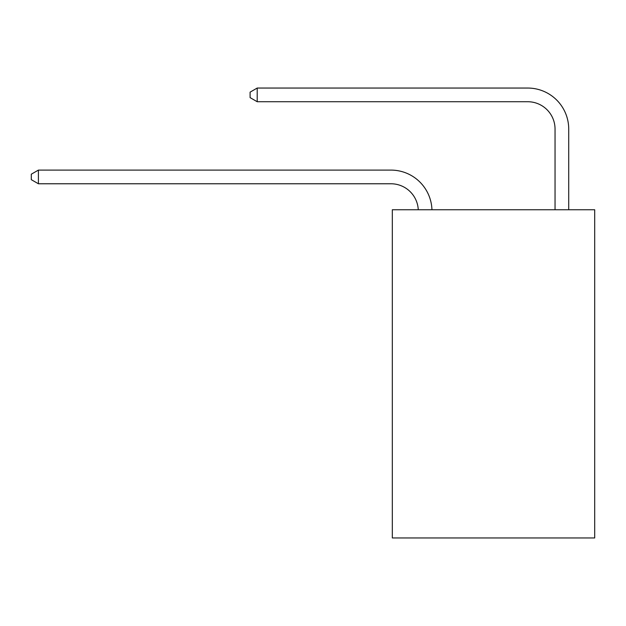 <?xml version="1.0" encoding="UTF-8"?>
<svg xmlns="http://www.w3.org/2000/svg" width="626" height="626" viewBox="0 0 626 626"><rect width="100%" height="100%" fill="white"/><g stroke="black" fill="none" stroke-linecap="round" stroke-linejoin="round"><path stroke-width="0.94" d="M594.7 209.757L594.7 537.953L392.314 537.953L392.314 209.757L594.7 209.757M390.945 183.77A27.348 27.348 0 0 1 418.262 209.757A27.348 27.348 0 0 0 390.945 183.77A27.348 27.348 0 0 1 418.262 209.757A27.348 27.348 0 0 0 390.945 183.77A27.348 27.348 0 0 1 418.262 209.757A27.348 27.348 0 0 0 390.945 183.77A27.348 27.348 0 0 1 418.262 209.757A27.348 27.348 0 0 0 390.945 183.77A27.348 27.348 0 0 1 418.262 209.757A27.348 27.348 0 0 0 390.945 183.77A27.348 27.348 0 0 1 418.262 209.757A27.348 27.348 0 0 0 390.945 183.77A27.348 27.348 0 0 1 418.262 209.757A27.348 27.348 0 0 0 390.945 183.77A27.348 27.348 0 0 1 418.262 209.757A27.348 27.348 0 0 0 390.945 183.77A27.348 27.348 0 0 1 418.262 209.757A27.348 27.348 0 0 0 390.945 183.77A27.348 27.348 0 0 1 418.262 209.757A27.348 27.348 0 0 0 390.945 183.77A27.348 27.348 0 0 1 418.262 209.757A27.348 27.348 -54.5 0 0 390.945 183.77L38.413 183.77L31.3 179.67L31.3 174.2L38.413 170.1L390.945 170.1A41.026 41.026 0 0 1 431.948 209.757M555.043 209.757L555.043 129.073A27.348 27.348 0 0 0 527.695 101.725L257.208 101.725L250.095 97.625L250.095 92.155L257.208 88.047L527.695 88.047A41.026 41.026 0 0 1 568.721 129.073L568.721 209.757M38.413 183.77L38.413 170.1L390.945 170.1M555.043 129.073A27.348 27.348 0 0 0 527.695 101.725A27.348 27.348 0 0 1 555.043 129.073A27.348 27.348 0 0 0 527.695 101.725A27.348 27.348 0 0 1 555.043 129.073A27.348 27.348 0 0 0 527.695 101.725A27.348 27.348 0 0 1 555.043 129.073A27.348 27.348 0 0 0 527.695 101.725A27.348 27.348 0 0 1 555.043 129.073A27.348 27.348 0 0 0 527.695 101.725A27.348 27.348 0 0 1 555.043 129.073A27.348 27.348 0 0 0 527.695 101.725A27.348 27.348 0 0 1 555.043 129.073A27.348 27.348 0 0 0 527.695 101.725A27.348 27.348 0 0 1 555.043 129.073A27.348 27.348 0 0 0 527.695 101.725A27.348 27.348 0 0 1 555.043 129.073A27.348 27.348 0 0 0 527.695 101.725A27.348 27.348 0 0 1 555.043 129.073A27.348 27.348 0 0 0 527.695 101.725A27.348 27.348 0 0 1 555.043 129.073A27.348 27.348 0 0 0 527.695 101.725M257.208 101.725L257.208 88.047L527.695 88.047"/></g></svg>
